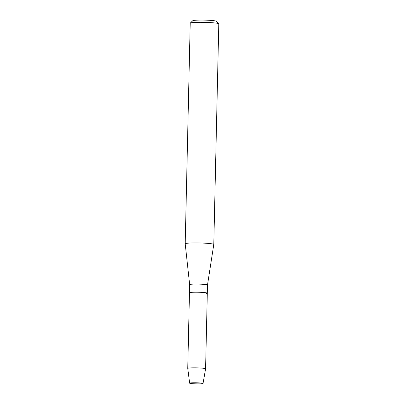 <?xml version="1.0" encoding="UTF-8"?>
<svg xmlns="http://www.w3.org/2000/svg" width="404" height="404" viewBox="0 0 404 404"><rect width="100%" height="100%" fill="white"/><g stroke="black" fill="none" stroke-linecap="round" stroke-linejoin="round"><path stroke-width="0.61" d="M202.091 383.724A6.696 0.535 -178.7 0 0 202.924 383.371A6.696 0.535 -178.7 0 0 197.531 382.82A6.696 0.535 -178.7 0 0 190.587 382.916A6.696 0.535 -178.7 0 0 189.754 383.073A6.696 0.535 -178.7 0 0 193.976 383.77A6.696 0.535 -178.7 0 0 202.091 383.724A6.696 0.535 -178.7 0 0 203.035 383.477A6.696 0.535 -178.7 0 0 202.924 383.371A6.696 0.535 -178.7 0 0 197.531 382.82A6.696 0.535 -178.7 0 0 190.587 382.916A6.696 0.535 -178.7 0 0 189.754 383.073A6.696 0.535 -178.7 0 0 189.643 383.174A6.696 0.535 -178.7 0 0 194.592 383.8A6.696 0.535 -178.7 0 0 202.091 383.724M206.05 293.501A8.918 0.717 -178.7 0 0 207.308 293.163L207.489 285.022A8.918 0.717 -178.7 0 0 207.489 285.022A8.918 0.717 -178.7 0 0 200.95 284.184A8.918 0.717 -178.7 0 0 190.915 284.28A8.918 0.717 -178.7 0 0 189.653 284.618A8.918 0.717 -178.7 0 0 189.653 284.623L185.204 243.804A14.297 1.146 -178.7 0 1 185.204 243.794L190.213 23.185A14.297 1.146 -178.7 0 1 190.259 23.094A14.297 1.146 -178.7 0 1 192.228 22.644A14.297 1.146 -178.7 0 1 207.752 22.462A14.297 1.146 -178.7 0 1 218.751 23.74A14.297 1.146 -178.7 0 1 218.796 23.831L213.787 244.44A14.297 1.146 -178.7 0 0 213.787 244.44A14.297 1.146 -178.7 0 0 203.303 243.097A14.297 1.146 -178.7 0 0 187.219 243.253A14.297 1.146 -178.7 0 0 185.204 243.794M203.035 383.477L205.591 368.796A8.918 0.717 -178.7 0 0 205.591 368.786L207.308 293.163A8.918 0.717 -178.7 0 0 200.763 292.324A8.918 0.717 -178.7 0 0 190.728 292.42A8.918 0.717 -178.7 0 0 189.471 292.759L189.653 284.618M218.751 23.74L216.362 21.255A11.847 0.949 -178.7 0 0 207.252 20.2A11.847 0.949 -178.7 0 0 194.39 20.346A11.847 0.949 -178.7 0 0 192.758 20.72L190.259 23.094M205.591 368.786A8.918 0.717 -178.7 0 0 199.051 367.948A8.918 0.717 -178.7 0 0 189.011 368.049A8.918 0.717 -178.7 0 0 187.754 368.382A8.918 0.717 -178.7 0 0 187.754 368.392L189.643 383.174M207.308 293.163A8.918 0.717 -178.7 0 0 200.763 292.324A8.918 0.717 -178.7 0 0 190.728 292.42A8.918 0.717 -178.7 0 0 189.471 292.759L187.754 368.382M207.489 285.027L213.787 244.455"/></g></svg>
